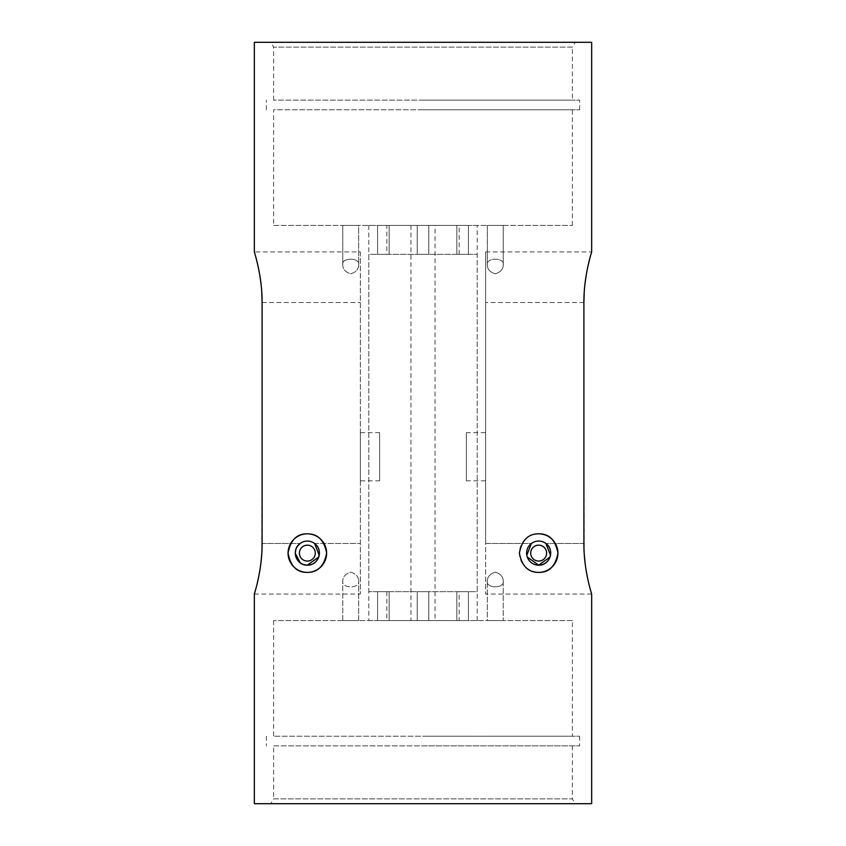 <?xml version="1.0" encoding="UTF-8"?>
<svg xmlns="http://www.w3.org/2000/svg" width="846" height="846" viewBox="0 0 846 846"><rect width="100%" height="100%" fill="white"/><g stroke="black" fill="none" stroke-linecap="round" stroke-linejoin="round"><path stroke-width="0.63" stroke-dasharray="4.23 3.17" d="M273.607 745.876L572.393 745.876L273.607 745.876L273.607 798.878L572.393 798.878L575.174 803.7L270.826 803.7L575.174 803.7M572.393 745.876L572.393 798.878L273.607 798.878L270.826 803.7M572.393 100.124L273.607 100.124L572.393 100.124L572.393 47.122L273.607 47.122L270.826 42.3L575.174 42.3L270.826 42.3M273.607 100.124L273.607 47.122L572.393 47.122L575.174 42.3M435.045 225.417L410.955 225.417L435.045 225.417L435.045 620.583L410.955 620.583L435.045 620.583M410.955 225.417L410.955 620.583M466.368 432.634L466.368 480.824L466.368 432.634L485.646 432.634L485.646 480.824L485.646 432.634M466.368 480.824L485.646 480.824M538.659 545.162A7.952 7.952 0 0 0 530.706 553.115A7.952 7.952 0 0 0 538.659 561.067A7.952 7.952 0 0 0 546.611 553.115A7.952 7.952 0 0 0 538.659 545.162M531.425 543.47A12.045 12.045 0 0 1 550.08 556.922A12.045 12.045 0 0 1 527.227 556.922A12.045 12.045 0 0 1 531.425 543.47L485.646 543.47L485.646 594.072L485.646 251.928L485.646 543.47L531.425 543.47M538.659 533.837A19.278 19.278 0 0 0 526.085 567.719M529.067 569.834A19.278 19.278 0 0 0 532.24 571.293M550.059 557.006L550.513 555.219M503.233 581.191C504.893 588.657 485.741 588.71 487.338 581.191C487.264 576.909 489.908 573.905 495.28 572.16C500.663 573.905 503.307 576.909 503.233 581.191C503.296 576.898 500.652 573.895 495.28 572.16C489.919 573.895 487.275 576.898 487.338 581.191C485.678 588.668 504.851 588.7 503.233 581.191L503.233 620.583L487.338 620.583L487.338 581.191L487.338 620.583L503.233 620.583L503.233 581.191M591.661 594.072L485.646 594.072M379.632 480.824L379.632 432.634L379.632 480.824L360.354 480.824L360.354 432.634L360.354 480.824M379.632 432.634L360.354 432.634M307.341 545.162A7.952 7.952 0 0 0 299.389 553.115A7.952 7.952 0 0 0 307.341 561.067A7.952 7.952 0 0 0 315.294 553.115A7.952 7.952 0 0 0 307.341 545.162M319.206 555.23L318.741 557.017M307.341 565.16A12.045 12.045 0 0 0 314.575 543.47A12.045 12.045 0 0 0 295.92 556.922A12.045 12.045 0 0 0 307.341 565.16L300.33 562.907M358.662 264.809C360.322 257.343 341.171 257.29 342.767 264.809C342.693 269.091 345.337 272.095 350.72 273.84C356.092 272.095 358.736 269.091 358.662 264.809L358.662 225.417L342.767 225.417L358.662 225.417L342.767 225.417L358.662 225.417L358.662 264.809C358.725 269.102 356.081 272.105 350.72 273.84C345.348 272.105 342.704 269.102 342.767 264.809L342.767 225.417L342.767 264.809C341.107 257.332 360.28 257.3 358.662 264.809M360.354 251.928L360.354 594.072L360.354 251.928L254.339 251.928L255.46 255.809M389.139 591.661L389.139 620.583L377.57 620.583L389.139 620.583L377.57 620.583L389.139 620.583L389.139 591.661L377.57 591.661L377.57 620.583L377.57 591.661L389.139 591.661M428.785 591.661L428.785 620.583L417.215 620.583L428.785 620.583L417.215 620.583L428.785 620.583L428.785 591.661L417.215 591.661L417.215 620.583L417.215 591.661L428.785 591.661M468.43 591.661L468.43 620.583L456.861 620.583L468.43 620.583L456.861 620.583L468.43 620.583L468.43 591.661L456.861 591.661L456.861 620.583L456.861 591.661L468.43 591.661M477.218 225.417L368.782 225.417L477.218 225.417L477.218 591.661L368.782 591.661L477.218 591.661M368.782 225.417L368.782 591.661M459.145 591.661L386.855 591.661L459.145 591.661L459.145 620.583L386.855 620.583L459.145 620.583M386.855 591.661L386.855 620.583M423 745.876L579.616 745.876L423 745.876M423 736.232L579.616 736.232L423 736.232M377.57 254.339L377.57 225.417L389.139 225.417L377.57 225.417L389.139 225.417L377.57 225.417L377.57 254.339L389.139 254.339L389.139 225.417L389.139 254.339L377.57 254.339M417.215 254.339L417.215 225.417L428.785 225.417L417.215 225.417L428.785 225.417L417.215 225.417L417.215 254.339L428.785 254.339L428.785 225.417L428.785 254.339L417.215 254.339M456.861 254.339L456.861 225.417L468.43 225.417L456.861 225.417L468.43 225.417L456.861 225.417L456.861 254.339L468.43 254.339L468.43 225.417L468.43 254.339L456.861 254.339M386.855 254.339L459.145 254.339L386.855 254.339L386.855 225.417L459.145 225.417L386.855 225.417M459.145 254.339L459.145 225.417M273.607 225.417L572.393 225.417L273.607 225.417L273.607 109.769L572.393 109.769L273.607 109.769M572.393 225.417L572.393 109.769M423 100.124L579.616 100.124L423 100.124M423 109.769L579.616 109.769L423 109.769M368.782 620.583L477.218 620.583L368.782 620.583L368.782 254.339L477.218 254.339L368.782 254.339M477.218 620.583L477.218 254.339M572.393 620.583L273.607 620.583L572.393 620.583L572.393 736.232L273.607 736.232L572.393 736.232M273.607 620.583L273.607 736.232M342.767 620.583L342.767 581.191C341.107 588.668 360.28 588.7 358.662 581.191C360.322 588.657 341.171 588.71 342.767 581.191C342.693 576.909 345.337 573.905 350.72 572.16C356.092 573.905 358.736 576.909 358.662 581.191C358.725 576.898 356.081 573.895 350.72 572.16C345.348 573.895 342.704 576.898 342.767 581.191L342.767 620.583L358.662 620.583L358.662 581.191L358.662 620.583L342.767 620.583M487.338 264.809L487.338 225.417L503.233 225.417L487.338 225.417L503.233 225.417L487.338 225.417L487.338 264.809C487.264 269.091 489.908 272.095 495.28 273.84C500.663 272.095 503.307 269.091 503.233 264.809L503.233 225.417L503.233 264.809C503.296 269.102 500.652 272.105 495.28 273.84C489.919 272.105 487.275 269.102 487.338 264.809C485.678 257.332 504.851 257.3 503.233 264.809C504.893 257.343 485.741 257.29 487.338 264.809M503.233 620.583L487.338 620.583L503.233 620.583M254.339 803.7L591.661 803.7M262.101 302.53L360.354 302.53L262.101 302.53L261.784 553.591M260.938 562.918L259.659 571.642M258.189 579.203L255.45 590.212M258.178 266.776L259.659 274.358M260.938 283.082L261.795 292.61M254.339 42.3L591.661 42.3M485.646 251.928L591.661 251.928L590.54 255.809M587.822 266.776L586.341 274.358M585.062 283.082L584.205 292.61M583.899 302.53L485.646 302.53L583.899 302.53L584.216 553.591M585.062 562.918L586.341 571.642M587.822 579.256L590.55 590.212M295.867 549.456L297.454 546.241M583.899 543.47L545.882 543.47L583.899 543.47M314.575 543.47L360.354 543.47L314.575 543.47M262.101 543.47L300.119 543.47L262.101 543.47M266.384 736.232L266.384 745.876M266.384 109.769L266.384 100.124M579.616 109.769L579.616 100.124M579.616 736.232L579.616 745.876M254.339 594.072L360.354 594.072"/><path stroke-width="1.27" d="M538.659 545.162A7.952 7.952 0 0 0 530.706 553.115A7.952 7.952 0 0 0 538.659 561.067A7.952 7.952 0 0 0 546.611 553.115A7.952 7.952 0 0 0 538.659 545.162M550.513 555.219L545.882 543.47C555.188 549.974 549.805 565.678 538.659 565.16A12.045 12.045 0 0 0 550.704 553.115A12.045 12.045 0 0 0 538.659 541.07A12.045 12.045 0 0 0 526.603 553.115A12.045 12.045 0 0 0 538.659 565.16L527.259 557.006M526.794 555.219L531.425 543.47L526.794 555.23M532.24 571.293A19.278 19.278 0 0 0 538.659 572.393C528.253 572.467 521.823 566.048 519.381 553.147C521.823 540.182 528.253 533.741 538.659 533.837C549.065 533.593 555.484 540.012 557.926 553.115C555.494 566.207 549.075 572.636 538.659 572.393A19.278 19.278 0 0 0 557.926 553.115A19.278 19.278 0 0 0 538.659 533.837M526.085 567.719A19.278 19.278 0 0 0 529.067 569.834M527.259 557.017L538.659 565.16L550.059 557.006M591.661 594.072C591.925 594.579 583.74 570.775 583.899 543.47L583.899 302.53C583.729 275.299 591.936 251.357 591.661 251.928L591.661 42.3L254.339 42.3L254.339 251.928C254.064 251.357 262.271 275.299 262.101 302.53L262.101 543.47C262.26 570.775 254.075 594.579 254.339 594.072L254.339 803.7L591.661 803.7L591.661 594.072L590.55 590.212M307.341 545.162A7.952 7.952 0 0 0 299.389 553.115A7.952 7.952 0 0 0 307.341 561.067A7.952 7.952 0 0 0 315.294 553.115A7.952 7.952 0 0 0 307.341 545.162M318.741 557.017L307.341 565.16C318.508 565.657 323.87 549.974 314.575 543.47L319.206 555.23M297.454 546.241L300.119 543.47C290.813 549.974 296.195 565.678 307.341 565.16A12.045 12.045 0 0 0 319.397 553.115A12.045 12.045 0 0 0 307.341 541.07A12.045 12.045 0 0 0 295.296 553.115A12.045 12.045 0 0 0 307.341 565.16M307.341 572.393C296.946 572.647 290.516 566.217 288.074 553.104C290.527 540.002 296.957 533.583 307.341 533.837A19.278 19.278 0 0 0 288.074 553.115A19.278 19.278 0 0 0 307.341 572.393A19.278 19.278 0 0 0 326.619 553.115A19.278 19.278 0 0 0 307.341 533.837C317.736 533.752 324.155 540.16 326.619 553.062C324.208 566.016 317.779 572.456 307.341 572.393M261.784 553.591L260.938 562.918M259.659 571.642L258.189 579.203M255.45 590.212L254.339 594.072M255.46 255.809L256.698 260.452M256.74 260.621L258.178 266.776M259.659 274.358L260.938 283.082M261.795 292.61L262.101 302.53M590.54 255.809L589.302 260.452M589.26 260.621L587.822 266.776M586.341 274.358L585.062 283.082M584.205 292.61L583.899 302.53M584.216 553.591L585.062 562.918M586.341 571.642L587.822 579.256M300.33 562.907L295.296 553.358M295.296 553.03L295.867 549.456"/></g></svg>
